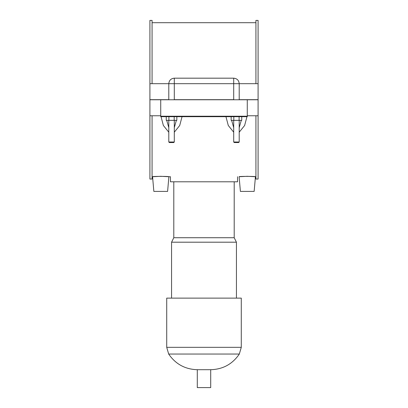 <?xml version="1.0" encoding="UTF-8"?>
<svg xmlns="http://www.w3.org/2000/svg" width="408" height="408" viewBox="0 0 408 408"><rect width="100%" height="100%" fill="white"/><g stroke="black" fill="none" stroke-linecap="round" stroke-linejoin="round"><path stroke-width="0.61" d="M160.726 115.765L149.909 115.765L149.909 179.046L152.072 179.046L152.072 115.765M233.809 116.683L233.809 120.35L231.163 120.35L231.163 116.683L225.956 116.683L228.286 125.496L233.702 132.207M239.205 132.207L244.627 125.496L246.957 116.683M168.897 116.683L168.897 120.35L166.25 120.35L166.25 116.683L161.043 116.683L163.373 125.496L168.795 132.207M174.298 132.207L179.714 125.496L182.044 116.683M247.274 176.297L255.434 176.735C255.949 176.261 238.598 176.261 239.114 176.735L247.274 176.297M160.726 176.297L168.886 176.735C169.402 176.261 152.051 176.261 152.566 176.735L160.726 176.297M247.274 115.765L258.091 115.765L258.091 179.046L255.928 179.046L255.928 115.765M160.726 116.683L247.274 116.683L247.274 116.224L160.726 116.224L160.726 116.683M160.726 116.224L160.726 99.766L247.274 99.766L247.274 116.224M247.274 99.766L258.091 99.766L258.091 115.765M241.266 120.35L239.205 127.668M233.702 127.668L231.647 120.35M241.75 116.683L241.75 120.35L233.809 120.35M239.103 116.683L239.103 120.35M176.837 116.683L176.837 120.35L168.897 120.35M174.191 116.683L174.191 120.35M255.928 176.735L255.434 176.735L254.148 191.403L240.399 191.403L239.114 176.735M152.072 176.735L152.566 176.735L153.852 191.403L167.601 191.403L168.886 176.735L170.447 176.735L170.447 181.795L237.553 181.795L237.553 176.735M152.072 83.676L152.072 20.4L149.909 20.4L149.909 83.676L168.795 83.676L168.795 99.766M255.928 83.676L255.928 20.4L258.091 20.4L258.091 99.674L239.205 99.674L239.205 83.676L258.091 83.676M176.353 120.35L174.298 127.663M168.795 127.668L166.734 120.35M168.795 120.35L168.795 142.004L174.298 142.004L174.298 120.35M168.795 142.004L169.346 142.55L173.747 142.55L174.298 142.004M233.702 142.004L234.253 142.55L238.654 142.55L239.205 142.004L233.702 142.004L233.702 120.35M233.702 99.766L233.702 78.178L174.298 78.178C170.957 78.504 169.121 80.335 168.795 83.676L174.298 83.676L174.298 99.674L233.702 99.674M160.726 99.766L149.909 99.766L149.909 115.765M168.795 99.674L149.909 99.674L149.909 83.676M174.298 78.178L174.298 83.676L239.205 83.676C238.879 80.335 237.043 78.504 233.702 78.178M234.202 181.795L234.202 237.721L173.798 237.721L171.564 242.194L171.564 298.12M234.202 237.721L236.436 242.194L171.564 242.194M236.436 242.194L236.436 298.12M168.677 354.047L239.323 354.047L241.281 347.335L241.281 298.12L166.719 298.12L166.719 347.335L168.677 354.047C175.573 364.099 185.105 369.317 197.288 369.704L197.288 387.6L210.712 387.6L210.712 369.704L197.288 369.704M241.281 347.335L166.719 347.335M152.072 22.71L255.928 22.71M239.205 142.004L239.205 120.35M173.798 181.795L173.798 237.721M239.323 354.047C232.448 364.13 222.911 369.347 210.712 369.704"/></g></svg>
